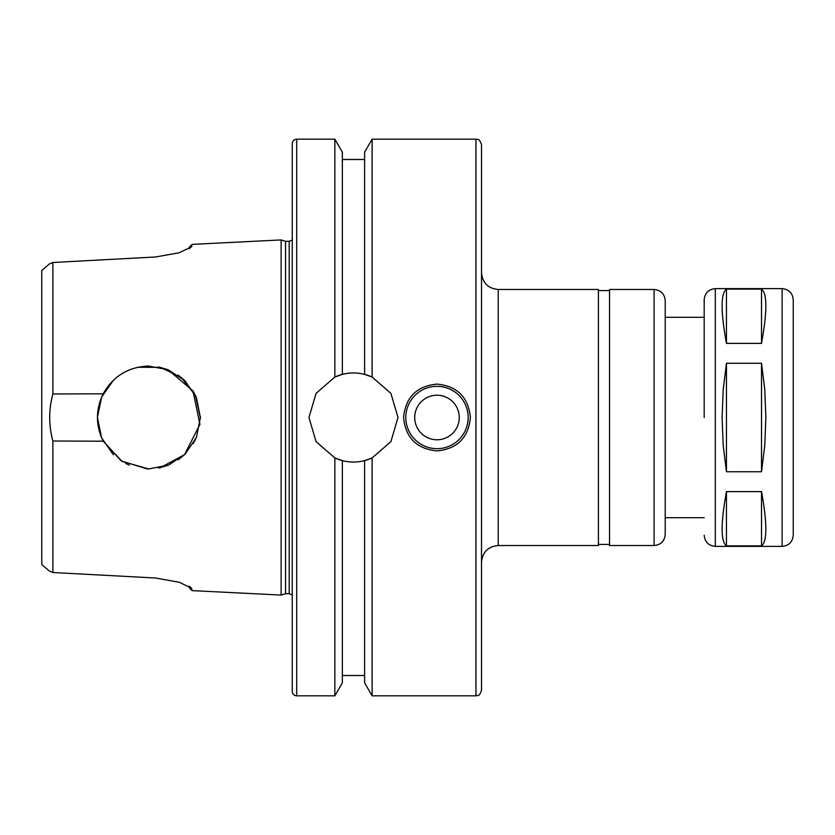 <?xml version="1.0" encoding="UTF-8"?>
<svg xmlns="http://www.w3.org/2000/svg" width="835" height="835" viewBox="0 0 835 835"><rect width="100%" height="100%" fill="white"/><g stroke="black" fill="none" stroke-linecap="round" stroke-linejoin="round"><path stroke-width="1.25" d="M726.45 343.383C720.678 311.57 720.678 293.492 726.45 289.14L761.52 289.14C767.292 293.492 767.292 311.57 761.52 343.383L726.45 343.383L726.45 289.14M761.52 289.14L761.52 343.383M726.45 545.86C720.678 541.508 720.678 523.43 726.45 491.617L761.52 491.617C767.292 523.43 767.292 541.508 761.52 545.86L726.45 545.86L726.45 491.617M761.52 491.617L761.52 545.86M726.45 471.733L723.193 445.274L722.098 417.5L723.193 389.726L726.45 363.267L761.52 363.267L764.776 389.726L765.872 417.5L764.776 445.274L761.52 471.733L726.45 471.733L726.45 363.267M761.52 363.267L761.52 471.733M793.25 339.563L793.25 535.235C792.592 541.998 788.877 545.704 782.113 546.372L782.113 288.628C788.877 289.296 792.592 293.002 793.25 299.765L793.25 495.437M498.213 289.463C488.068 288.482 482.505 282.908 481.513 272.763L481.513 562.237C482.505 552.092 488.068 546.518 498.213 545.537L598.413 545.537L598.413 289.463L498.213 289.463L498.213 545.537M654.087 289.463L609.55 289.463L609.55 545.537L654.087 545.537C660.85 544.869 664.556 541.163 665.213 534.4L665.213 300.6C664.556 293.836 660.85 290.131 654.087 289.463L654.087 545.537M704.187 417.5L704.187 299.765L704.187 417.5M481.513 417.5L481.513 690.263C478.873 697.872 477.599 694.762 475.95 695.837L475.95 139.163C477.599 140.238 478.873 137.128 481.513 144.737L481.513 417.5M129.394 465.147L125.751 463.488M113.403 454.793L101.64 437.916L97.413 417.542M97.413 417.458L101.64 397.084L113.403 380.207M125.751 371.512L129.394 369.853M160.184 467.746L184.556 454.647L199.941 424.295L193 390.926L167.981 369.675M147.315 468.967L121.284 460.941L103.196 441.193L52.887 441.016L52.887 572.507L155.717 578.018L52.887 572.507L49.328 571.025L52.887 572.507M148.901 468.988L121.993 461.379L103.196 441.193C95.545 425.401 95.545 409.599 103.196 393.807C112.975 376.387 127.953 367.129 148.129 366.012L168.127 369.728L185.015 380.781L196.361 397.512L200.4 417.5L196.444 437.3L185.276 453.948L168.691 465.043L148.411 468.988M158.514 468.07L168.44 465.147L158.514 468.07M178.241 459.803L185.182 454.052L178.241 459.803M193.188 443.761L196.402 437.383L193.177 443.771M200.4 417.5L200.4 416.842M196.371 397.543L193.188 391.239M185.182 380.948L178.241 375.197M168.44 369.853L158.514 366.93M148.411 366.012L147.315 366.033M137.618 367.264L160.56 367.358L181.425 377.587L195.442 395.466L200.4 418.105M148.129 366.012C127.953 367.129 112.975 376.387 103.196 393.807L52.887 393.984L52.887 262.493L155.717 256.982L52.887 262.493L49.328 263.975L52.887 262.493M189.263 248.788C189.263 246.795 189.263 246.795 189.263 248.788L191.987 245.907C191.987 243.872 191.987 243.872 191.987 245.907L191.476 246.857L179.243 252.723L155.717 256.982M189.263 247.296L191.987 244.384L281.113 239.927L281.113 595.073L191.987 590.616L189.263 587.704M189.263 586.212C189.263 588.205 189.263 588.205 189.263 586.212L191.987 589.092C191.987 591.128 191.987 591.128 191.987 589.092L191.476 588.143L179.243 582.277L155.717 578.018M52.887 441.016C48.649 425.339 48.649 409.661 52.887 393.984M41.75 270.446L49.328 263.975L41.75 270.446L41.75 564.554L49.328 571.025L41.75 564.554M436.987 384.1C457.267 386.083 468.393 397.22 470.387 417.5C468.393 437.78 457.267 448.917 436.987 450.9C416.707 448.917 405.57 437.78 403.587 417.5C405.57 397.22 416.707 386.083 436.987 384.1M405.81 417.5A31.177 31.177 0 0 1 452.57 390.498A31.177 31.177 0 0 1 452.57 444.502A31.177 31.177 0 0 1 405.81 417.5M414.713 417.5A22.263 22.263 0 0 1 448.113 398.211A22.263 22.263 0 0 1 448.113 436.788A22.263 22.263 0 0 1 414.713 417.5M340.962 460.231L334.845 457.945A44.537 44.537 0 0 0 342.35 460.617L334.845 457.945L316.068 441.631L308.95 417.5L316.068 393.368L334.845 377.055L342.35 374.383A44.537 44.537 0 0 0 334.845 377.055L340.962 374.769M296.707 139.163C294.003 139.435 292.511 140.917 292.25 143.62L292.25 691.38C292.511 694.083 294.003 695.565 296.707 695.837L296.707 139.163L334.845 139.163L342.35 152.168L342.35 374.383C349.771 372.493 357.192 372.493 364.613 374.383L364.613 152.168L372.128 139.163L372.128 377.055A44.537 44.537 0 0 0 364.613 374.383L372.128 377.055L390.895 393.368L398.013 417.5L390.895 441.631L372.128 457.945L364.613 460.617A44.537 44.537 0 0 0 372.128 457.945L364.613 460.617C357.192 462.506 349.771 462.506 342.35 460.617L342.35 682.832L334.845 695.837L334.845 457.945M372.128 377.055L364.613 374.383M372.128 457.945L372.128 695.837L475.95 695.837M364.613 460.617L364.613 682.832L372.128 695.837M334.845 139.163L334.845 377.055M281.113 239.927L285.528 241.315L285.528 593.685L281.113 595.073M782.113 288.628L715.313 288.628L715.313 546.372L782.113 546.372M285.528 241.315L289.192 241.315L289.192 593.685L292.25 594.906M598.413 544.42L609.55 544.42M598.413 290.58L609.55 290.58M665.213 517.7L704.187 517.7M665.213 317.3L704.187 317.3M715.313 546.372C708.55 545.704 704.844 541.998 704.187 535.235M715.313 288.628C708.55 289.296 704.844 293.002 704.187 299.765M372.128 139.163L475.95 139.163M342.35 675.515L364.613 675.515M342.35 159.485L364.613 159.485M285.528 593.685L289.192 593.685M289.192 241.315L292.25 240.094M296.707 695.837L334.845 695.837"/></g></svg>
